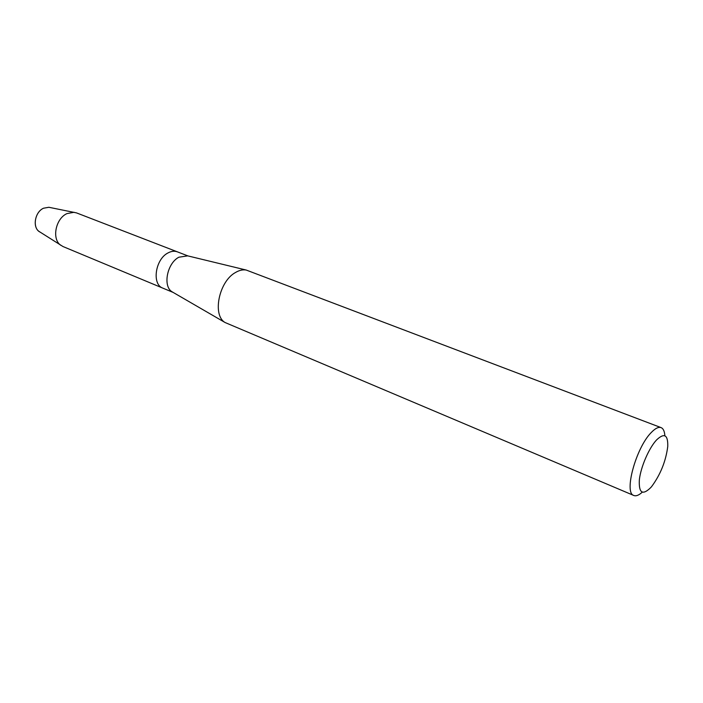 <?xml version="1.0" encoding="UTF-8"?>
<svg xmlns="http://www.w3.org/2000/svg" width="703" height="703" viewBox="0 0 703 703"><rect width="100%" height="100%" fill="white"/><g stroke="black" fill="none" stroke-linecap="round" stroke-linejoin="round"><path stroke-width="1.05" d="M48.885 207.28L43.542 208.22C35.027 211.849 32.206 227.025 39.157 231.507L40.027 232.06C32.171 228.37 34.535 212.034 43.542 208.22L48.885 207.28L76.486 212.886L187.877 255.901M173.061 292.369L172.13 291.833C162.586 286.464 167.059 263.186 178.896 257.21L187.71 255.857M39.157 231.507L62.989 246.542L162.832 288.133C151.681 284.478 155.258 259.249 167.973 252.948C171.321 251.138 174.467 250.769 177.384 251.85C174.467 250.769 171.321 251.138 167.973 252.948C155.258 259.249 151.681 284.478 162.832 288.133L173.202 292.448M642.234 492.205C638.878 495.264 636.083 496.362 633.851 495.492L225.101 322.536C212.086 315.304 218.941 281.402 235.47 272.509C239.213 270.295 242.781 269.469 246.173 270.031L661.084 427.617C663.298 428.54 664.563 431.264 664.871 435.798M633.851 495.492C623.614 493.216 635.978 447.688 651.215 432.565C655.231 428.373 658.518 426.721 661.084 427.617M650.829 487.504C642.524 495.659 638.693 493.111 639.343 479.859C640.723 467.091 648.948 448.048 656.567 439.929C664.361 432.582 668.087 434.779 667.753 446.51C665.846 461.203 660.504 474.516 651.725 486.45L650.829 487.504M60.845 245.329C51.556 239.363 55.493 218.598 66.961 213.598L74.105 212.28M172.13 291.833L225.101 322.536M186.664 255.611L246.173 270.031"/></g></svg>
